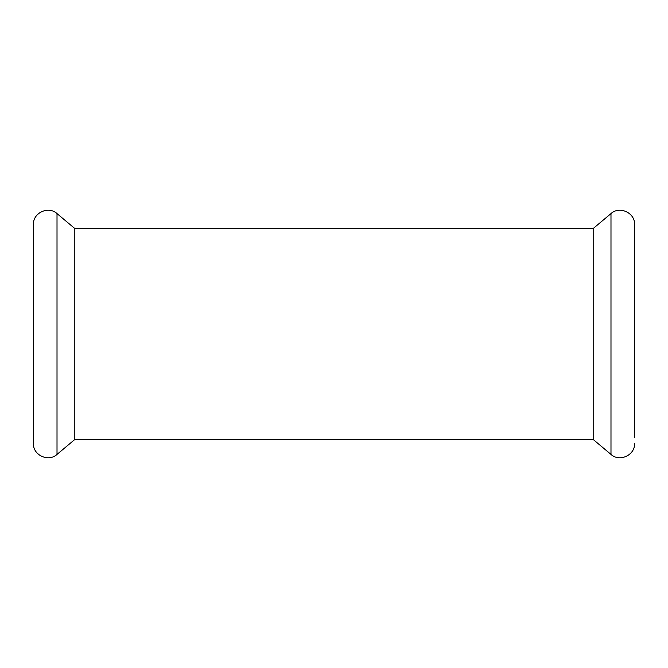 <?xml version="1.0" encoding="UTF-8"?>
<svg xmlns="http://www.w3.org/2000/svg" width="668" height="668" viewBox="0 0 668 668"><rect width="100%" height="100%" fill="white"/><g stroke="black" fill="none" stroke-linecap="round" stroke-linejoin="round"><path stroke-width="1" d="M33.4 437.248L33.4 230.752M593.184 228.531L593.184 439.469L74.816 439.469L74.816 228.531L593.184 228.531L610.986 213.593C619.578 205.585 635.21 212.875 634.6 224.607L634.6 238.05M634.6 224.607L634.6 437.248M33.4 430L33.4 224.607C32.799 212.875 48.422 205.594 57.014 213.593L57.014 454.407C48.422 462.406 32.79 455.125 33.4 443.393L33.4 430M610.986 213.593L610.986 454.407C619.578 462.415 635.21 455.125 634.6 443.393M593.184 439.469L610.986 454.407M74.816 228.531L57.014 213.593M74.816 439.469L57.014 454.407"/></g></svg>
